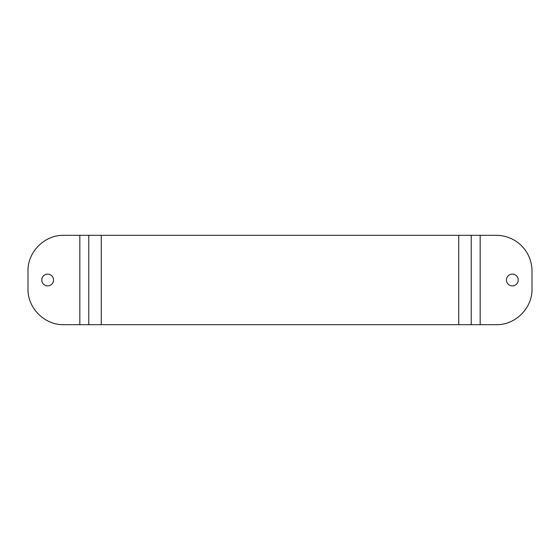 <?xml version="1.0" encoding="UTF-8"?>
<svg xmlns="http://www.w3.org/2000/svg" width="560" height="560" viewBox="0 0 560 560"><rect width="100%" height="100%" fill="white"/><g stroke="black" fill="none" stroke-linecap="round" stroke-linejoin="round"><path stroke-width="0.84" d="M532 271.061L532 288.939C532.49 308.035 515.354 325.171 496.258 324.681L480.172 324.681L480.172 235.319L496.258 235.319A35.742 35.742 0 0 1 532 271.061M506.443 280A5.901 5.901 0 0 1 512.337 274.099A5.901 5.901 0 0 1 518.238 280A5.901 5.901 0 0 1 512.337 285.901A5.901 5.901 0 0 1 506.443 280M101.276 324.681L101.276 235.319L88.767 235.319L88.767 324.681L480.172 324.681M101.276 235.319L480.172 235.319M471.233 235.319L471.233 324.681L471.233 235.319M88.767 235.319L63.742 235.319C44.646 234.829 27.51 251.965 28 271.061L28 288.939C27.51 308.035 44.646 325.171 63.742 324.681L88.767 324.681M53.557 280C53.207 283.584 51.24 285.551 47.663 285.901C44.079 285.551 42.112 283.584 41.762 280C42.112 276.416 44.079 274.449 47.663 274.099C51.24 274.449 53.207 276.416 53.557 280M458.724 235.319L458.724 324.681M79.828 235.319L79.828 324.681"/></g></svg>

